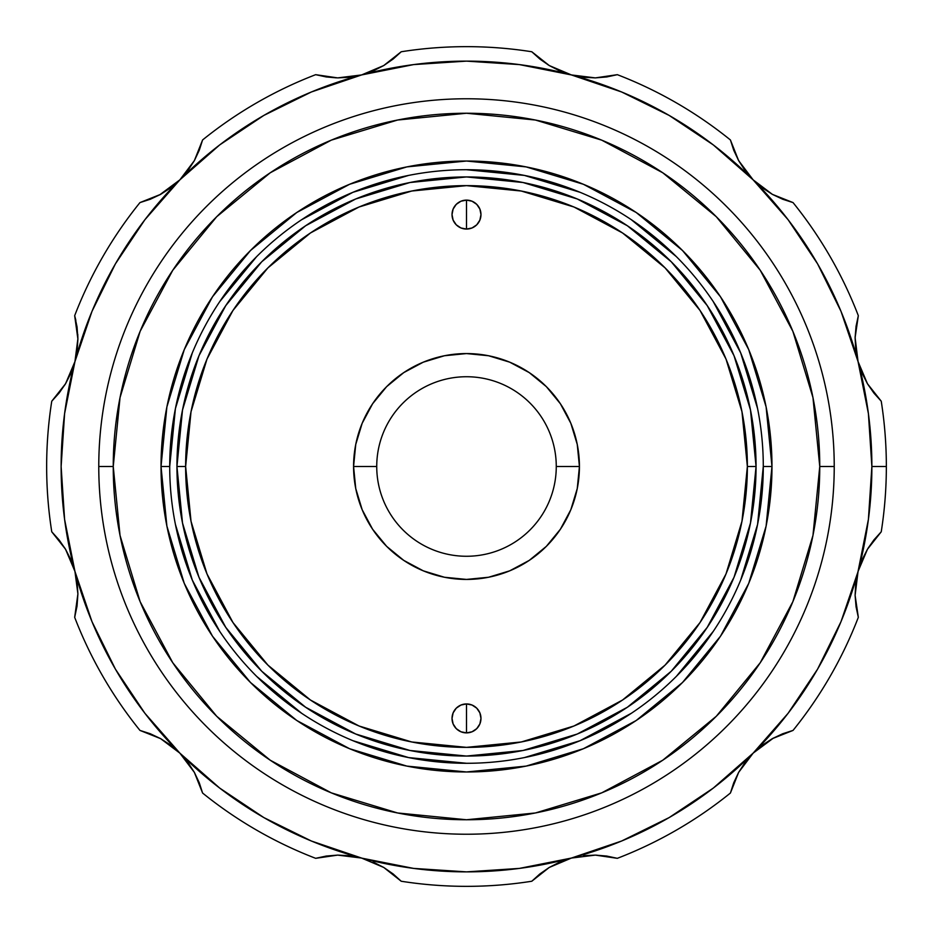 <?xml version="1.0" encoding="UTF-8"?>
<svg xmlns="http://www.w3.org/2000/svg" width="933" height="933" viewBox="0 0 933 933"><rect width="100%" height="100%" fill="white"/><g stroke="black" fill="none" stroke-linecap="round" stroke-linejoin="round"><path stroke-width="1.4" d="M466.5 732.883L466.5 703.937L466.5 732.883L472.04 731.787L476.74 728.65L479.877 723.95L480.973 718.41A14.473 14.473 0 0 1 466.5 732.883A14.473 14.473 0 0 1 452.027 718.41A14.473 14.473 0 0 1 466.5 703.937A14.473 14.473 0 0 1 480.973 718.41L479.877 712.87L476.74 708.17L472.04 705.033L466.5 703.937L460.96 705.033L456.26 708.17L453.123 712.87L452.027 718.41L453.123 723.95L456.26 728.65L460.96 731.787L466.5 732.883M466.5 229.063L466.5 200.117L466.5 229.063L472.04 227.967L476.74 224.83L479.877 220.13L480.973 214.59A14.473 14.473 0 0 1 466.5 229.063A14.473 14.473 0 0 1 452.027 214.59A14.473 14.473 0 0 1 466.5 200.117A14.473 14.473 0 0 1 480.973 214.59L479.877 209.05L476.74 204.35L472.04 201.213L466.5 200.117L460.96 201.213L456.26 204.35L453.123 209.05L452.027 214.59L453.123 220.13L456.26 224.83L460.96 227.967L466.5 229.063M466.5 756.057A289.557 289.557 0 0 1 176.943 466.5A289.557 289.557 0 0 1 466.5 176.943A289.557 289.557 0 0 1 756.057 466.5A289.557 289.557 0 0 1 466.5 756.057L522.993 750.494L577.305 734.014L627.361 707.249L671.247 671.247L707.249 627.361L734.014 577.305L750.494 522.993L756.057 466.5L750.494 410.007L734.014 355.695L707.249 305.639L671.247 261.753L627.361 225.751L577.305 198.986L522.993 182.506L466.5 176.943L410.007 182.506L355.695 198.986L305.639 225.751L261.753 261.753L225.751 305.639L198.986 355.695L182.506 410.007L176.943 466.5L182.506 522.993L198.986 577.305L225.751 627.361L261.753 671.247L305.639 707.249L355.695 734.014L410.007 750.494L466.5 756.057M169.713 466.593L169.713 466.5A296.787 296.787 0 0 1 466.5 169.713A296.787 296.787 0 0 1 763.287 466.5A296.787 296.787 0 0 0 466.5 169.713A296.787 296.787 0 0 0 169.713 466.5L161.024 466.5A305.476 305.476 0 0 1 466.5 161.024A305.476 305.476 0 0 1 771.976 466.5L763.287 466.5L771.976 466.5L766.11 406.905L748.721 349.595L720.498 296.787L682.501 250.499L636.213 212.502L583.405 184.279L526.095 166.89L466.5 161.024L406.905 166.89L349.595 184.279L296.787 212.502L250.499 250.499L212.502 296.787L184.279 349.595L166.89 406.905L161.024 466.5L166.89 526.095L184.279 583.405L212.502 636.213L250.499 682.501L296.787 720.498L349.595 748.721L406.905 766.11L466.5 771.976L526.095 766.11L583.405 748.721L636.213 720.498L682.501 682.501L720.498 636.213L748.721 583.405L766.11 526.095L771.976 466.5A305.476 305.476 0 0 1 466.5 771.976A305.476 305.476 0 0 1 161.024 466.5L169.713 466.5A296.787 296.787 0 0 0 466.5 763.287A296.787 296.787 0 0 0 763.287 466.5A296.787 296.787 0 0 1 466.5 763.287A296.787 296.787 0 0 1 169.713 466.5L175.416 408.596L192.303 352.919M834.23 466.5L819.757 466.5A353.257 353.257 0 0 1 466.5 819.757A353.257 353.257 0 0 1 113.243 466.5L98.77 466.5A367.73 367.73 0 0 0 466.5 834.23A367.73 367.73 0 0 0 834.23 466.5A367.73 367.73 0 0 1 466.5 834.23A367.73 367.73 0 0 1 98.77 466.5A367.73 367.73 0 0 1 466.5 98.77A367.73 367.73 0 0 1 834.23 466.5A367.73 367.73 0 0 0 466.5 98.77A367.73 367.73 0 0 0 98.77 466.5L113.243 466.5A353.257 353.257 0 0 1 466.5 113.243A353.257 353.257 0 0 1 819.757 466.5L834.23 466.5M113.243 466.5L120.03 397.586L140.137 331.32L172.78 270.243L216.713 216.713L270.243 172.78L331.32 140.137L397.586 120.03L466.5 113.243L535.414 120.03L601.68 140.137L662.757 172.78L716.287 216.713L760.22 270.243L792.863 331.32L812.97 397.586L819.757 466.5L812.97 535.414L792.863 601.68L760.22 662.757L716.287 716.287L662.757 760.22L601.68 792.863L535.414 812.97L466.5 819.757L397.586 812.97L331.32 792.863L270.243 760.22L216.713 716.287L172.78 662.757L140.137 601.68L120.03 535.414L113.243 466.5M763.287 466.407L757.584 524.404L740.697 580.081M713.325 631.303L676.367 676.367M631.466 713.22L580.081 740.697L524.404 757.584M466.593 763.287L408.596 757.584L352.919 740.697M301.697 713.325L256.633 676.367M219.78 631.466L192.303 580.081L175.416 524.404M219.675 301.697L256.633 256.633M301.534 219.78L352.919 192.303L408.596 175.416M466.407 169.713L524.404 175.416L580.081 192.303M631.303 219.675L676.367 256.633M713.22 301.534L740.697 352.919L757.584 408.596M353.572 466.5L376.734 466.5A89.766 89.766 0 0 0 466.5 556.266A89.766 89.766 0 0 0 556.266 466.5L579.428 466.5A112.928 112.928 0 0 1 466.5 579.428A112.928 112.928 0 0 1 353.572 466.5A112.928 112.928 0 0 1 466.5 353.572A112.928 112.928 0 0 1 579.428 466.5L556.266 466.5A89.766 89.766 0 0 1 466.5 556.266A89.766 89.766 0 0 1 376.734 466.5A89.766 89.766 0 0 1 466.5 376.734A89.766 89.766 0 0 1 556.266 466.5A89.766 89.766 0 0 0 466.5 376.734A89.766 89.766 0 0 0 376.734 466.5L353.572 466.5L355.741 488.53L362.167 509.71L372.605 529.233L386.647 546.353L403.767 560.395L423.29 570.833L444.47 577.259L466.5 579.428L488.53 577.259L509.71 570.833L529.233 560.395L546.353 546.353L560.395 529.233L570.833 509.71L577.259 488.53L579.428 466.5L577.259 444.47L570.833 423.29L560.395 403.767L546.353 386.647L529.233 372.605L509.71 362.167L488.53 355.741L466.5 353.572L444.47 355.741L423.29 362.167L403.767 372.605L386.647 386.647L372.605 403.767L362.167 423.29L355.741 444.47L353.572 466.5M185.632 466.5A280.868 280.868 0 0 1 466.5 185.632A280.868 280.868 0 0 1 747.368 466.5L756.057 466.5L747.368 466.5A280.868 280.868 0 0 1 466.5 747.368A280.868 280.868 0 0 1 185.632 466.5L176.943 466.5L185.632 466.5L191.032 411.71L207.009 359.018L232.97 310.456L267.899 267.899L310.456 232.97L359.018 207.009L411.71 191.032L466.5 185.632L521.29 191.032L573.982 207.009L622.544 232.97L665.101 267.899L700.03 310.456L725.991 359.018L741.968 411.71L747.368 466.5L741.968 521.29L725.991 573.982L700.03 622.544L665.101 665.101L622.544 700.03L573.982 725.991L521.29 741.968L466.5 747.368L411.71 741.968L359.018 725.991L310.456 700.03L267.899 665.101L232.97 622.544L207.009 573.982L191.032 521.29L185.632 466.5M51.758 531.787L65.543 549.234L51.758 531.787A419.85 419.85 0 0 1 51.758 401.213L65.532 383.766L51.758 401.213A419.85 419.85 0 0 0 51.758 531.787L59.047 539.869L65.543 549.234L70.955 559.87L74.943 571.416L77.906 593.901L74.675 617.331A419.85 419.85 0 0 0 139.962 730.411A419.85 419.85 0 0 1 74.675 617.331L77.042 606.053L77.906 593.901L77.171 582.693L74.943 571.416L70.931 559.8L64.902 548.184M64.902 384.816L70.931 373.2L74.943 361.584L65.543 383.766L74.943 361.584L77.182 350.248L77.906 339.099L74.943 361.584L77.894 338.667M862.069 373.2L858.057 361.584A405.377 405.377 0 0 1 871.877 466.5L886.35 466.5A419.85 419.85 0 0 0 881.242 401.213L873.976 393.166L867.468 383.766L862.069 373.2M855.141 336.44L855.724 349.513L858.057 361.584L862.045 373.13L867.457 383.766L881.242 401.213A419.85 419.85 0 0 1 881.242 531.787A419.85 419.85 0 0 0 886.35 466.5L871.877 466.5A405.377 405.377 0 0 1 858.057 571.416L862.045 559.858L867.457 549.234L862.069 559.8L841.018 621.635L817.565 669.183L788.105 713.279L753.141 753.141L713.279 788.105L669.183 817.565L621.635 841.018L571.416 858.057L519.413 868.401L466.5 871.877L413.587 868.401L349.583 855.736L337.676 855.106L326.282 856.051L337.664 855.106L361.584 858.057L383.766 867.457L401.213 881.242A419.85 419.85 0 0 0 531.787 881.242L539.834 873.976L549.234 867.468L559.8 862.069L571.416 858.057A405.377 405.377 0 0 1 361.584 858.057L337.676 855.106L315.669 858.325A419.85 419.85 0 0 1 202.589 793.038L194.367 772.372L179.859 753.141L170.576 745.082L160.616 738.633L150.283 733.746L160.616 738.633L170.576 745.082L179.859 753.141A405.377 405.377 0 0 1 74.943 361.584L74.943 361.584A405.377 405.377 0 0 1 179.859 179.859L187.871 170.634L194.367 160.628L199.242 150.306M75.865 320.381L74.675 315.669A419.85 419.85 0 0 1 139.962 202.589A419.85 419.85 0 0 0 74.675 315.669L77.054 326.982L77.906 339.099L77.171 350.307L74.943 361.584L70.955 373.142L65.543 383.766L59.047 393.131L51.758 401.213M596.56 855.141L617.331 858.325A419.85 419.85 0 0 0 730.411 793.038A419.85 419.85 0 0 1 617.331 858.325L595.336 855.106L583.487 855.724L595.324 855.106L571.416 858.057L559.87 862.045L549.234 867.457L539.845 873.964M74.687 617.308L74.932 616.398M77.042 606.042L77.906 593.901L77.182 582.752L74.943 571.416L65.532 549.234L74.943 571.416L64.599 519.413L61.123 466.5L64.599 413.587L74.943 361.584L91.982 311.365L115.435 263.817L144.895 219.722L179.859 179.859A405.377 405.377 0 0 1 361.584 74.943L373.13 70.955L383.766 65.543L393.143 59.036L383.766 65.532L373.2 70.931L361.584 74.943A405.377 405.377 0 0 1 571.416 74.943L583.417 77.264L595.324 77.894L606.707 76.949M170.576 187.918L179.859 179.859L194.367 160.628L202.589 139.962A419.85 419.85 0 0 1 315.669 74.675L337.664 77.894L349.513 77.276L361.584 74.943L383.766 65.543L361.584 74.943L337.676 77.894L361.584 74.943L349.583 77.264L337.676 77.894L315.669 74.675A419.85 419.85 0 0 0 202.589 139.962L199.254 150.283L194.367 160.616L187.918 170.576L179.859 179.859L160.628 194.367L139.962 202.589L160.616 194.367L170.576 187.918M150.283 199.254L139.962 202.589M159.543 194.95L179.859 179.859L170.634 187.871L160.628 194.367L150.318 199.242M326.27 76.949L315.669 74.675M336.44 77.859L326.317 76.949M548.184 64.902L531.787 51.758A419.85 419.85 0 0 0 401.213 51.758A419.85 419.85 0 0 1 531.787 51.758L549.234 65.532L559.8 70.931L571.416 74.943A405.377 405.377 0 0 1 753.141 179.859L762.366 187.871L772.372 194.367L782.694 199.242M617.331 74.675L595.336 77.894L617.331 74.675A419.85 419.85 0 0 1 730.411 139.962A419.85 419.85 0 0 0 617.331 74.675L606.73 76.949L595.336 77.894L571.416 74.943L559.835 70.943L549.234 65.543L571.416 74.943L595.324 77.894L583.487 77.276L571.416 74.943L549.234 65.543L539.869 59.047L531.787 51.758M738.05 159.543L745.082 170.576L753.141 179.859A405.377 405.377 0 0 1 858.057 361.584L867.457 383.766L873.976 393.166M733.746 150.283L730.411 139.962L738.633 160.616L753.141 179.859L772.372 194.367L793.038 202.589A419.85 419.85 0 0 1 858.325 315.669L855.106 337.664L858.057 361.584L855.106 337.676L858.325 315.669A419.85 419.85 0 0 0 793.038 202.589L782.717 199.254L772.384 194.367L762.424 187.918L753.141 179.859L738.633 160.628L730.411 139.962M855.736 349.548L855.106 337.676L856.051 326.317L858.325 315.669M868.098 548.184L873.953 539.869L881.242 531.787L867.468 549.234L858.057 571.416L855.736 583.417L855.106 595.324L856.051 606.718L855.106 595.336L855.724 583.487L858.057 571.416A405.377 405.377 0 0 1 753.141 753.141L745.129 762.366L738.633 772.372L733.758 782.705L738.633 772.384L745.082 762.424L753.141 753.141A405.377 405.377 0 0 1 571.416 858.057L595.324 855.106L606.683 856.051L617.331 858.325M881.242 401.213L867.468 383.766L858.057 361.584L855.736 349.583M793.038 202.589L772.384 194.367L753.141 179.859L745.129 170.634L738.633 160.628L733.758 150.318M401.213 51.758L383.766 65.532L401.213 51.758L393.166 59.024M202.589 139.962L194.367 160.616L179.859 179.859L219.722 144.895L263.817 115.435L311.365 91.982L361.584 74.943L413.587 64.599L466.5 61.123L519.413 64.599L571.416 74.943L621.635 91.982L669.183 115.435L713.279 144.895L753.141 179.859L788.105 219.722L817.565 263.817L841.018 311.365L858.057 361.584L868.401 413.587L871.877 466.5L868.401 519.413L858.057 571.416L855.106 595.324L858.057 571.416L867.457 549.234L881.242 531.787M74.675 315.669L77.906 339.099M77.906 338.947L77.766 334.247M139.962 730.411L160.616 738.633L139.962 730.411L150.283 733.746M160.616 738.633L179.859 753.141L160.616 738.633M194.367 772.384L202.589 793.038A419.85 419.85 0 0 0 315.669 858.325L337.664 855.106L349.513 855.724L361.584 858.057A405.377 405.377 0 0 1 179.859 753.141L194.367 772.384L199.254 782.717L194.367 772.372L187.871 762.366L179.859 753.141L187.918 762.424L194.367 772.384M199.254 782.717L202.589 793.038M315.669 858.325L326.27 856.051M361.584 858.057L311.365 841.018L263.817 817.565L219.722 788.105L179.859 753.141L144.895 713.279L115.435 669.183L91.982 621.635L74.943 571.416M393.131 873.953L383.766 867.457L373.13 862.045L383.766 867.457L393.131 873.953L401.213 881.242A419.85 419.85 0 0 0 531.787 881.242L549.234 867.468L571.416 858.057L549.234 867.457L531.787 881.242M730.411 793.038L738.633 772.384L753.141 753.141L772.372 738.633L793.038 730.411A419.85 419.85 0 0 0 858.325 617.331A419.85 419.85 0 0 1 793.038 730.411L772.384 738.633L762.424 745.082L753.141 753.141L738.633 772.372L730.411 793.038L733.746 782.717M773.457 738.05L753.141 753.141L762.366 745.129L772.372 738.633L782.682 733.758L793.038 730.411M858.325 617.331L855.106 595.336L858.325 617.331L856.051 606.73"/></g></svg>
